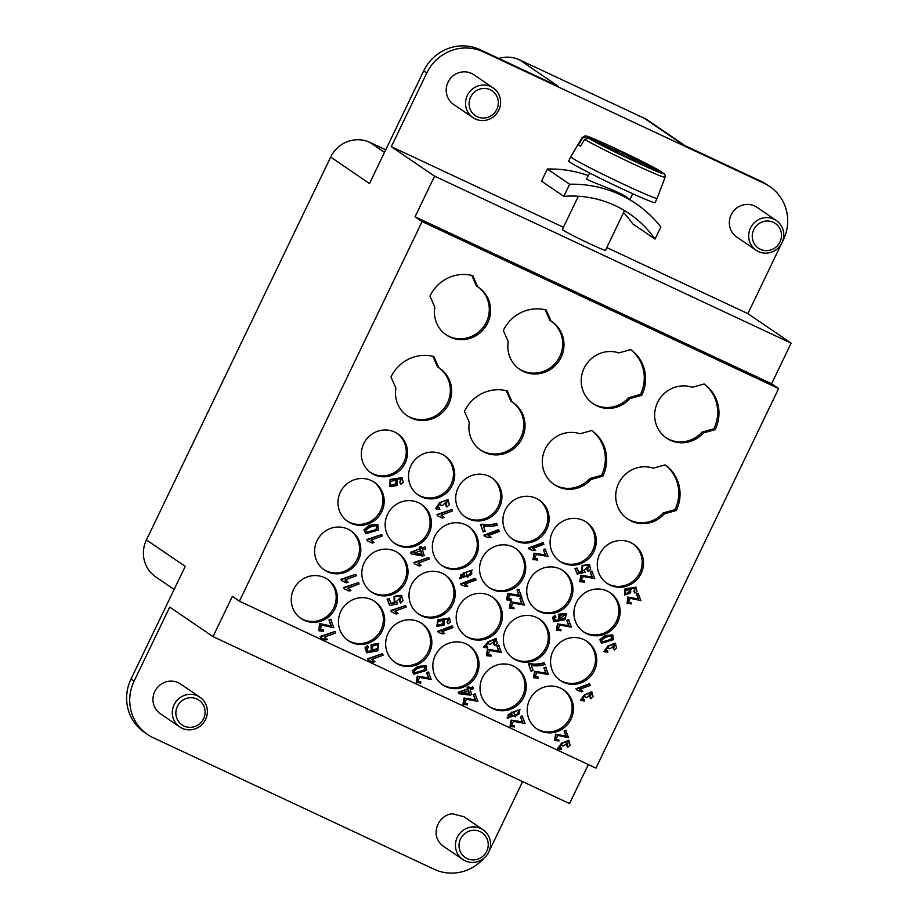 <?xml version="1.0" encoding="UTF-8"?>
<svg xmlns="http://www.w3.org/2000/svg" width="918" height="918" viewBox="0 0 918 918"><rect width="100%" height="100%" fill="white"/><g stroke="black" fill="none" stroke-linecap="round" stroke-linejoin="round"><path stroke-width="1.38" d="M764.269 183.416L761.194 181.316A43.123 41.654 124.3 0 1 766.805 184.518L769.881 186.618A43.123 41.654 -55.7 0 0 764.269 183.416L483.224 51.81A43.123 41.654 124.3 0 0 426.79 72.947L391.309 146.662L563.434 227.262M606.832 247.585L747.86 313.623L791.132 343.148L434.593 176.187L415.051 216.786L422.096 221.594L778.636 388.555L771.602 383.747L791.132 343.148M391.309 146.662L434.593 176.187M578.363 196.234L562.344 229.534A23.96 0.964 25.7 0 0 583.515 240.791A23.96 0.964 25.7 0 0 605.513 250.316L624.504 210.578M769.881 186.618A43.123 41.654 -55.7 0 1 783.329 239.908L747.86 313.623M756.099 250.212L736.764 237.028A17.97 17.35 -55.7 0 1 732.277 232.518A17.97 17.35 -55.7 0 1 730.797 229.81A17.97 17.35 -55.7 0 1 742.708 205.07A17.97 17.35 -55.7 0 1 745.772 204.496A17.97 17.35 -55.7 0 1 757.017 207.342L776.353 220.538A17.97 17.35 -55.7 0 1 781.952 242.742A17.97 17.35 -55.7 0 1 756.099 250.212A17.97 17.35 -55.7 0 1 751.612 245.703A17.97 17.35 -55.7 0 1 765.096 217.681A17.97 17.35 -55.7 0 1 776.353 220.538M493.207 87.944L473.872 74.76A17.97 17.35 124.3 0 0 459.562 72.488A17.97 17.35 124.3 0 0 448.018 82.23A17.97 17.35 124.3 0 0 447.663 97.216A17.97 17.35 124.3 0 0 453.63 104.445L472.965 117.63A17.97 17.35 -55.7 0 1 467.354 95.426A17.97 17.35 -55.7 0 1 493.207 87.944A17.97 17.35 -55.7 0 1 497.694 92.466A17.97 17.35 -55.7 0 1 484.211 120.476A17.97 17.35 -55.7 0 1 472.965 117.63M778.636 388.555L595.954 768.148L239.403 601.187L232.369 596.39L213.01 636.61L569.55 803.571L588.312 764.579M489.351 850.573A43.123 41.654 124.3 0 0 490.614 848.14L522.629 781.608M761.194 181.316L683.072 144.734L644.264 118.261A29.95 28.928 -55.7 0 1 648.165 120.487L685.103 145.687M174.133 589.448L155.773 576.929A29.95 28.928 -55.7 0 1 146.432 539.922L330.687 157.081L369.484 183.543L423.714 70.858A43.123 41.654 -55.7 0 1 480.148 49.71L558.282 86.292L519.485 59.831L644.264 118.261M146.432 539.922L185.229 566.383L130.999 679.079A43.123 41.654 124.3 0 0 144.447 732.38L147.523 734.469A43.123 41.654 -55.7 0 1 134.074 681.179L130.999 679.079M213.01 636.61L169.727 607.085L134.074 681.179M239.403 601.187L422.096 221.594M484.015 858.135A43.123 41.654 124.3 0 1 434.18 869.277L153.134 737.67A43.123 41.654 -55.7 0 1 147.523 734.469M179.721 726.93L160.386 713.745A17.97 17.35 -55.7 0 1 154.786 691.529A17.97 17.35 -55.7 0 1 180.639 684.059L199.975 697.244A17.97 17.35 -55.7 0 1 204.462 701.765A17.97 17.35 -55.7 0 1 190.967 729.787A17.97 17.35 -55.7 0 1 179.721 726.93A17.97 17.35 -55.7 0 1 174.122 704.726A17.97 17.35 -55.7 0 1 199.975 697.244M463.762 816.687L452.528 813.796C439.538 814.553 431.426 831.41 439.045 841.817A17.97 17.35 124.3 0 0 443.532 846.327L462.867 859.523A17.97 17.35 -55.7 0 1 458.38 855.002A17.97 17.35 -55.7 0 1 471.863 826.98A17.97 17.35 -55.7 0 1 483.109 829.838A17.97 17.35 -55.7 0 1 488.72 852.042A17.97 17.35 -55.7 0 1 462.867 859.523M330.687 157.081A29.95 28.928 -55.7 0 1 369.874 142.393L385.709 149.818M771.602 383.747L415.051 216.786M533.45 550.628L529.261 549.228L528.458 548.023L542.928 542.607L543.892 544.271L532.612 548.494L535.642 550.341L533.186 550.456M532.807 548.425L534.655 549.549M395.692 479.116L397.024 479.884L397.001 485.53L389.909 486.632L390.563 479.816L401.958 477.624L403.209 482.214L400.948 484.291L399.789 482.558L400.799 478.76M389.909 486.632L390.047 479.46L401.958 477.624M483.017 531.614L480.665 524.648L482.042 524.144C485.92 525.165 490.671 524.924 496.271 523.421L497.246 525.13C492.748 526.576 488.146 526.886 483.453 526.06L485.232 531.327L483.017 531.614M584.123 580.715L584.399 582.138L579.763 581.564L580.853 575.253L591.949 576.986L590.171 571.719L591.869 571.076L594.784 578.535L583.217 576.515L581.232 580.669L584.123 580.715L581.002 580.474M488.927 537.776L484.738 536.376L483.935 535.171L498.405 529.743L499.369 531.419L488.089 535.642L491.119 537.478L488.674 537.604M488.284 535.573L490.132 536.697M510.982 598.926L511.257 600.349L506.61 599.775L507.711 593.464L518.808 595.197L517.029 589.93L518.727 589.287L521.642 596.746L510.075 594.726L508.09 598.88L510.982 598.926L507.849 598.685M555.333 615.852L555.918 617.114L554.575 618.181L555.103 620.717L560.68 620.155L558.385 619.225L558.821 614.188L566.475 613.453L564.937 619.742L553.91 621.773L553.038 617.814L555.333 615.852L554.828 615.508L552.521 617.458L553.91 621.773M554.598 620.361L560.164 619.799M601.497 643.22L599.867 639.754L604.859 635.658L612.49 634.912L613.488 639.662L601.497 643.22L600.383 640.11L605.364 636.013L613.006 635.267M513.793 607.28L514.069 608.703L509.433 608.129L510.523 601.818L521.631 603.551L519.852 598.272L521.55 597.641L524.453 605.088L512.887 603.08L510.913 607.223L513.793 607.28L510.672 607.028M608.404 645.928L615.106 643.048L616.644 647.867L614.303 649.944L613.132 648.36L614.532 644.482M614.303 649.944L613.637 648.705L614.808 644.643L610.642 648.383L609.15 648.774L607.888 647.156M605.054 650.392L607.2 650.437L607.865 652.216L604.434 651.791L608.634 646.088L615.622 643.403M604.434 651.791L603.929 651.436L608.118 645.733L608.634 646.088M465.587 586.361L461.398 584.95L460.606 583.756L475.076 578.329L476.029 580.004L464.76 584.227L467.778 586.063L465.334 586.189M464.944 584.158L466.792 585.282M488.537 641.544L495.927 638.515L497.315 643.266L494.745 645.434L493.551 643.851L495.215 639.949M494.745 645.434L494.068 644.207L495.49 640.11L490.855 643.966L489.248 644.402L488.02 642.841M484.761 646.1L487.137 646.111L487.768 647.901L484.015 647.5L488.858 641.762L496.443 638.859M484.015 647.5L483.499 647.156L488.342 641.407L488.858 641.762M443.153 619.466L444.53 620.247L443.922 625.319L436.911 626.317L438.242 620.155L449.487 618.021L450.371 621.945L448.053 623.896L446.951 622.335L448.214 619.007M436.911 626.317L437.737 619.799L449.487 618.021M580.428 691.265L576.756 689.957L575.953 688.752L589.31 683.749L590.274 685.425L579.866 689.315L582.723 691.22L581.14 691.816L580.165 691.093M580.015 689.269L581.392 690.129M537.868 676.761L538.143 678.184L533.507 677.61L534.597 671.299L545.705 673.032L543.926 667.765L545.625 667.122L548.528 674.581L536.961 672.573L534.987 676.715L537.868 676.761L534.746 676.52M442.602 633.902L438.414 632.491L437.611 631.297L452.081 625.869L453.033 627.545L441.765 631.768L444.782 633.604L442.338 633.73M441.948 631.699L443.807 632.823M584.904 694.708L591.617 691.828L593.154 696.647L590.813 698.736L589.631 697.141L591.031 693.262M590.813 698.736L590.148 697.496L591.307 693.423L587.141 697.175L585.661 697.565L584.399 695.947M581.564 699.183L583.699 699.218L584.364 700.996L580.945 700.572L585.133 694.869L592.133 692.183M580.945 700.572L580.428 700.216L584.628 694.513L585.133 694.869M323.125 629.714L323.469 631.332L318.925 630.655L319.487 623.54L330.95 625.95L328.919 619.937L330.618 619.306L333.865 627.763L321.518 625.032L320.302 629.599L323.125 629.714L320.061 629.404M469.224 688.19L472.678 686.894L473.631 688.569L470.177 689.866L471.76 694.524L470.131 695.133L459.138 693.721L458.266 692.298L467.606 688.798L467.113 687.352L468.731 686.744L469.741 688.546L473.183 687.249M413.685 674.202L412.136 670.806L417.701 666.479L425.906 665.619L426.732 670.335L413.685 674.202L412.652 671.15L418.206 666.835L426.411 665.963M467.273 703.498L467.549 704.921L462.913 704.347L464.003 698.036L475.099 699.768L473.321 694.501L475.031 693.859L477.934 701.318L466.367 699.309L464.382 703.452L467.273 703.498L464.152 703.257M514.39 725.576L514.665 726.999L510.018 726.425L511.119 720.114L522.216 721.846L520.437 716.579L522.135 715.937L525.05 723.395L513.483 721.387L511.498 725.53L514.39 725.576L511.257 725.335M325.775 640.007L320.956 637.815L320.118 636.495L335.104 631.423L335.609 632.927L324.329 637.149L327.485 639.364L325.775 640.007L324.524 639.066M324.467 637.103L325.775 637.941M324.616 577.663A23.661 22.847 -55.7 0 1 327.703 579.419A23.661 22.847 -55.7 0 1 333.245 611.836A23.661 22.847 -55.7 0 1 301.035 618.502A23.661 22.847 -55.7 0 1 294.517 587.646A23.661 22.847 -55.7 0 1 324.616 577.663M371.801 599.764A23.661 22.847 -55.7 0 1 374.888 601.519A23.661 22.847 -55.7 0 1 380.431 633.936A23.661 22.847 -55.7 0 1 348.22 640.603A23.661 22.847 -55.7 0 1 341.703 609.736A23.661 22.847 -55.7 0 1 371.801 599.764M418.998 621.865A23.661 22.847 -55.7 0 1 422.073 623.62A23.661 22.847 -55.7 0 1 427.616 656.037A23.661 22.847 -55.7 0 1 395.417 662.704A23.661 22.847 -55.7 0 1 388.888 631.836A23.661 22.847 -55.7 0 1 418.998 621.865M466.183 643.954A23.661 22.847 -55.7 0 1 469.27 645.71A23.661 22.847 -55.7 0 1 474.813 678.138A23.661 22.847 -55.7 0 1 442.602 684.794A23.661 22.847 -55.7 0 1 436.084 653.937A23.661 22.847 -55.7 0 1 466.183 643.954M513.38 666.055A23.661 22.847 -55.7 0 1 516.455 667.811A23.661 22.847 -55.7 0 1 521.998 700.227A23.661 22.847 -55.7 0 1 489.799 706.894A23.661 22.847 -55.7 0 1 483.27 676.027A23.661 22.847 -55.7 0 1 513.38 666.055M560.565 688.156A23.661 22.847 -55.7 0 1 563.641 689.911A23.661 22.847 -55.7 0 1 569.194 722.328A23.661 22.847 -55.7 0 1 536.984 728.995A23.661 22.847 -55.7 0 1 530.466 698.128A23.661 22.847 -55.7 0 1 560.565 688.156M347.968 529.135A23.661 22.847 -55.7 0 1 351.055 530.891A23.661 22.847 -55.7 0 1 356.597 563.308A23.661 22.847 -55.7 0 1 324.387 569.975A23.661 22.847 -55.7 0 1 317.869 539.107A23.661 22.847 -55.7 0 1 347.968 529.135M395.165 551.236A23.661 22.847 -55.7 0 1 398.24 552.992A23.661 22.847 -55.7 0 1 403.782 585.409A23.661 22.847 -55.7 0 1 371.583 592.076A23.661 22.847 -55.7 0 1 365.054 561.208A23.661 22.847 -55.7 0 1 395.165 551.236M442.35 573.337A23.661 22.847 -55.7 0 1 445.437 575.093A23.661 22.847 -55.7 0 1 450.979 607.509A23.661 22.847 -55.7 0 1 418.769 614.176A23.661 22.847 -55.7 0 1 412.251 583.309A23.661 22.847 -55.7 0 1 442.35 573.337M489.546 595.426A23.661 22.847 -55.7 0 1 492.622 597.182A23.661 22.847 -55.7 0 1 498.164 629.61A23.661 22.847 -55.7 0 1 465.954 636.266A23.661 22.847 -55.7 0 1 459.436 605.41A23.661 22.847 -55.7 0 1 489.546 595.426M536.732 617.527A23.661 22.847 -55.7 0 1 539.807 619.283A23.661 22.847 -55.7 0 1 545.361 651.7A23.661 22.847 -55.7 0 1 513.151 658.367A23.661 22.847 -55.7 0 1 506.621 627.499A23.661 22.847 -55.7 0 1 536.732 617.527M583.917 639.628A23.661 22.847 -55.7 0 1 587.004 641.384A23.661 22.847 -55.7 0 1 592.546 673.801A23.661 22.847 -55.7 0 1 560.336 680.467A23.661 22.847 -55.7 0 1 553.818 649.6A23.661 22.847 -55.7 0 1 583.917 639.628M371.331 480.607A23.661 22.847 -55.7 0 1 374.406 482.363A23.661 22.847 -55.7 0 1 379.949 514.78A23.661 22.847 -55.7 0 1 347.75 521.447A23.661 22.847 -55.7 0 1 341.221 490.579A23.661 22.847 -55.7 0 1 371.331 480.607M418.516 502.708A23.661 22.847 -55.7 0 1 421.603 504.464A23.661 22.847 -55.7 0 1 427.145 536.881A23.661 22.847 -55.7 0 1 394.935 543.548A23.661 22.847 -55.7 0 1 388.417 512.68A23.661 22.847 -55.7 0 1 418.516 502.708M465.701 524.798A23.661 22.847 -55.7 0 1 468.788 526.565A23.661 22.847 -55.7 0 1 474.331 558.982A23.661 22.847 -55.7 0 1 442.12 565.649A23.661 22.847 -55.7 0 1 435.602 534.781A23.661 22.847 -55.7 0 1 465.701 524.798M512.898 546.899A23.661 22.847 -55.7 0 1 515.973 548.654A23.661 22.847 -55.7 0 1 521.516 581.071A23.661 22.847 -55.7 0 1 489.317 587.738A23.661 22.847 -55.7 0 1 482.788 556.882A23.661 22.847 -55.7 0 1 512.898 546.899M560.083 568.999A23.661 22.847 -55.7 0 1 563.17 570.755A23.661 22.847 -55.7 0 1 568.712 603.172A23.661 22.847 -55.7 0 1 536.502 609.839A23.661 22.847 -55.7 0 1 529.984 578.971A23.661 22.847 -55.7 0 1 560.083 568.999M607.28 591.1A23.661 22.847 -55.7 0 1 610.355 592.856A23.661 22.847 -55.7 0 1 615.898 625.273A23.661 22.847 -55.7 0 1 583.699 631.94A23.661 22.847 -55.7 0 1 577.17 601.072A23.661 22.847 -55.7 0 1 607.28 591.1M394.683 432.08A23.661 22.847 -55.7 0 1 397.758 433.835A23.661 22.847 -55.7 0 1 403.312 466.252A23.661 22.847 -55.7 0 1 371.101 472.919A23.661 22.847 -55.7 0 1 364.584 442.051A23.661 22.847 -55.7 0 1 394.683 432.08M441.868 454.18A23.661 22.847 -55.7 0 1 444.955 455.936A23.661 22.847 -55.7 0 1 450.497 488.353A23.661 22.847 -55.7 0 1 418.287 495.02A23.661 22.847 -55.7 0 1 411.769 464.152A23.661 22.847 -55.7 0 1 441.868 454.18M489.064 476.27A23.661 22.847 -55.7 0 1 492.14 478.026A23.661 22.847 -55.7 0 1 497.682 510.454A23.661 22.847 -55.7 0 1 465.483 517.109A23.661 22.847 -55.7 0 1 458.954 486.253A23.661 22.847 -55.7 0 1 489.064 476.27M536.25 498.371A23.661 22.847 -55.7 0 1 539.336 500.126A23.661 22.847 -55.7 0 1 544.879 532.543A23.661 22.847 -55.7 0 1 512.669 539.21A23.661 22.847 -55.7 0 1 506.151 508.354A23.661 22.847 -55.7 0 1 536.25 498.371M583.446 520.472A23.661 22.847 -55.7 0 1 586.522 522.227A23.661 22.847 -55.7 0 1 592.064 554.644A23.661 22.847 -55.7 0 1 559.854 561.311A23.661 22.847 -55.7 0 1 553.336 530.443A23.661 22.847 -55.7 0 1 583.446 520.472M630.632 542.572A23.661 22.847 -55.7 0 1 633.707 544.328A23.661 22.847 -55.7 0 1 639.261 576.745A23.661 22.847 -55.7 0 1 607.05 583.412A23.661 22.847 -55.7 0 1 600.521 552.544A23.661 22.847 -55.7 0 1 630.632 542.572M373.247 662.28L368.439 660.099L367.59 658.768L382.576 653.696L383.081 655.211L371.813 659.434L374.957 661.649L373.247 662.28L372.008 661.339M371.939 659.388L373.247 660.226M561.931 743.178L568.644 740.298L570.181 745.118L567.829 747.195L566.658 745.611L568.058 741.733M567.829 747.195L567.175 745.955L568.334 741.893L564.168 745.634L562.688 746.024L561.426 744.406M558.58 747.642L560.726 747.688L561.391 749.467L557.972 749.042L562.16 743.339L569.149 740.654M557.972 749.042L557.456 748.686L561.655 742.983L562.16 743.339M420.559 681.626L420.834 683.049L416.198 682.476L417.288 676.164L428.396 677.897L426.618 672.63L428.316 671.987L431.219 679.446L419.652 677.438L417.667 681.581L420.559 681.626L417.438 681.385M367.751 646.111L368.405 647.557L367.074 648.693L367.567 651.47L373.362 651.195L371.182 650.231L371.09 644.631L378.273 643.449L377.952 650.747L366.73 652.824L365.502 648.2L367.751 646.111L367.246 645.767L364.985 647.856L366.73 652.824M367.326 651.275L372.478 650.977M512.152 712.357L520.013 709.603L515.48 716.797L513.667 715.776L507.597 718.266L512.255 712.425L520.013 709.603M513.667 715.776L514.275 716.338L513.655 715.914M507.597 718.266L507.08 717.922L511.739 712.081L512.255 712.425M558.706 739.598L558.993 741.021L554.724 740.401L555.447 734.136L565.89 736.11L564.111 730.843L565.672 730.258L568.586 737.705L557.719 735.421L556.067 739.518L558.706 739.598L555.826 739.323M396.346 614.085L391.527 611.893L390.689 610.573L405.676 605.501L406.181 607.016L394.912 611.239L398.056 613.442L396.346 614.085L395.096 613.144M395.038 611.181L396.346 612.031M349.23 591.112L344.411 588.92L343.573 587.6L358.559 582.528L359.064 584.032L347.796 588.254L350.94 590.469L349.23 591.112L347.979 590.171M347.922 588.208L349.23 589.046M490.774 654.718L491.05 656.14L486.402 655.567L487.492 649.255L498.6 650.988L496.822 645.721L498.52 645.079L501.435 652.537L489.868 650.529L487.883 654.672L490.774 654.718L487.642 654.477M530.891 670.955L528.538 663.989L529.915 663.485C533.794 664.506 538.545 664.265 544.144 662.762L545.12 664.471C540.622 665.917 536.02 666.227 531.327 665.401L533.106 670.668L530.891 670.955M346.442 582.85L341.634 580.658L340.785 579.338L355.771 574.266L356.276 575.77L345.007 579.992L348.151 582.207L346.442 582.85L345.202 581.909M345.134 579.946L346.442 580.784M400.592 603.069L399.904 601.542L400.982 597.033L395.991 601.967L397.207 602.438L397.471 603.929L389.668 605.524L387.603 599.42L389.301 598.788L390.953 603.677L395.05 602.896L394.281 602.38L394.04 596.333L401.35 595.312L403.105 600.762L400.592 603.069L399.387 601.187L400.718 596.872M395.75 601.783L397.207 602.438M389.668 605.524L387.098 599.075L389.301 598.788M390.437 603.333L394.533 602.541M419.446 566.073L414.626 563.881L413.788 562.562L428.775 557.49L429.28 558.993L418.011 563.216L421.155 565.431L419.446 566.073L418.195 565.132M418.138 563.17L419.446 564.008M372.352 543.089L367.544 540.897L366.707 539.577L381.681 534.505L382.186 536.009L370.918 540.232L374.062 542.446L372.352 543.089L371.113 542.148M371.044 540.186L372.364 541.023M560.749 629.323L561.024 630.758L556.377 630.173L557.467 623.861L568.575 625.594L566.796 620.327L568.494 619.684L571.409 627.143L559.842 625.135L557.857 629.278L560.749 629.323L557.616 629.082M464.416 572.786L472.288 570.032L467.744 577.227L465.942 576.206L459.872 578.696L464.531 572.855L472.288 570.032M465.942 576.206L466.551 576.768L465.919 576.343M459.872 578.696L459.356 578.351L464.015 572.511L464.531 572.855M421.373 548.241L424.827 546.956L425.837 548.803L422.395 550.1L424.185 555.424L422.567 556.033L411.344 553.933L410.415 552.349L419.744 548.849L419.193 547.197L420.811 546.589L421.878 548.597L425.332 547.3M365.789 533.76L363.941 529.824L369.231 525.291L377.55 524.522L378.721 529.904L365.789 533.76L364.446 530.168L369.736 525.647L378.055 524.866M442.568 518.05L437.76 515.87L436.922 514.539L451.897 509.467L452.413 510.982L441.133 515.205L444.278 517.419L442.568 518.05L441.329 517.109M441.26 515.159L442.579 515.996M631.056 602.483L631.343 603.906L627.074 603.287L627.797 597.021L638.24 598.995L636.461 593.728L638.021 593.143L640.936 600.59L630.069 598.306L628.417 602.403L631.056 602.483L628.176 602.208M537.34 558.626L537.615 560.049L532.968 559.475L534.058 553.164L545.166 554.897L543.387 549.63L545.085 548.987L548 556.446L536.433 554.438L534.448 558.58L537.34 558.626L534.207 558.385M440.342 502.398L448.041 499.576L449.315 504.716L446.791 507.034L445.54 505.267L446.928 500.826M446.791 507.034L446.045 505.623L447.204 500.987L442.774 505.198L441.168 505.611L439.733 503.741M436.784 507.424L439.114 507.505L439.814 509.479L436.142 508.985L440.479 502.49L448.041 499.576M436.142 508.985L435.625 508.629L439.963 502.146L440.479 502.49M630.218 588.53L631.446 589.253L624.688 595.208L625.548 589.161L636.013 587.176L637.035 591.158L634.923 593.028L633.833 591.467L634.877 588.151M624.688 595.208L625.032 588.817L636.013 587.176M588.128 571.421L587.509 570.101L588.851 566.119L583.492 570.548L584.812 571.007L585.018 572.327L577.261 574.06L575.46 568.712L577.147 568.081L578.592 572.373L582.666 571.501L581.679 570.87L582.104 565.477L589.31 564.547L590.699 569.275L588.128 571.421L586.992 569.745L588.576 565.958M583.263 570.365L584.812 571.007M577.261 574.06L574.943 568.368L577.147 568.081M578.088 572.017L582.15 571.145M703.326 432.963L715.168 429.658A37.133 35.871 -55.7 0 0 704.106 383.988L692.264 387.293A28.745 27.769 124.3 0 0 657.816 401.992A28.745 27.769 124.3 0 0 666.514 438.081A28.745 27.769 124.3 0 0 703.326 432.963L702.04 432.08L713.883 428.786A37.133 35.871 124.3 0 0 704.037 384.011M664.403 513.839L676.245 510.534A37.133 35.871 -55.7 0 0 665.183 464.864L653.341 468.169A28.745 27.769 124.3 0 0 618.893 482.868A28.745 27.769 124.3 0 0 627.591 518.957A28.745 27.769 124.3 0 0 664.403 513.839L663.117 512.967L674.96 509.662A37.133 35.871 124.3 0 0 665.114 464.887M477.693 286.806A28.745 27.769 124.3 0 1 478.691 287.46A28.745 27.769 124.3 0 1 485.427 326.854A28.745 27.769 124.3 0 1 446.297 334.955A28.745 27.769 124.3 0 1 434.822 307.232L429.934 296.089A37.133 35.871 -55.7 0 1 472.804 275.664L477.693 286.806L476.408 285.934L471.795 275.411M438.77 367.693A28.745 27.769 124.3 0 1 439.768 368.336A28.745 27.769 124.3 0 1 446.504 407.73A28.745 27.769 124.3 0 1 407.363 415.831A28.745 27.769 124.3 0 1 395.899 388.107L391.011 376.965A37.133 35.871 -55.7 0 1 433.87 356.551L438.77 367.693L437.484 366.821L432.871 356.299M512.175 402.061A28.745 27.769 124.3 0 1 513.173 402.715A28.745 27.769 124.3 0 1 519.909 442.109A28.745 27.769 124.3 0 1 480.768 450.21A28.745 27.769 124.3 0 1 469.305 422.487L464.416 411.344A37.133 35.871 -55.7 0 1 507.275 390.919L512.175 402.061L510.89 401.189L506.277 390.666M551.098 321.185A28.745 27.769 124.3 0 1 552.097 321.828A28.745 27.769 124.3 0 1 558.832 361.233A28.745 27.769 124.3 0 1 519.703 369.323A28.745 27.769 124.3 0 1 508.239 341.599L503.339 330.457A37.133 35.871 -55.7 0 1 546.21 310.043L551.098 321.185L549.825 320.313L545.2 309.791M590.997 479.46L602.839 476.167A37.133 35.871 -55.7 0 0 591.777 430.496L579.935 433.789A28.745 27.769 124.3 0 0 545.487 448.5A28.745 27.769 124.3 0 0 554.174 484.578A28.745 27.769 124.3 0 0 590.997 479.46L589.712 478.588L601.554 475.283A37.133 35.871 124.3 0 0 591.708 430.508M629.92 398.584L641.762 395.279A37.133 35.871 -55.7 0 0 630.7 349.609L618.858 352.914A28.745 27.769 124.3 0 0 584.41 367.613A28.745 27.769 124.3 0 0 593.108 403.702A28.745 27.769 124.3 0 0 629.92 398.584L628.635 397.712L640.477 394.407A37.133 35.871 124.3 0 0 630.632 349.632M327.049 578.994A23.661 22.847 -55.7 0 1 332.741 609.759A23.661 22.847 -55.7 0 1 302.837 619.386A23.661 22.847 -55.7 0 1 300.404 618.055M374.234 601.095A23.661 22.847 -55.7 0 1 379.926 631.859A23.661 22.847 -55.7 0 1 350.022 641.487A23.661 22.847 -55.7 0 1 347.589 640.156M421.431 623.196A23.661 22.847 -55.7 0 1 427.111 653.949A23.661 22.847 -55.7 0 1 397.219 663.588A23.661 22.847 -55.7 0 1 394.786 662.257M468.616 645.285A23.661 22.847 -55.7 0 1 474.308 676.05A23.661 22.847 -55.7 0 1 444.404 685.677A23.661 22.847 -55.7 0 1 441.971 684.346M515.813 667.386A23.661 22.847 -55.7 0 1 521.493 698.15A23.661 22.847 -55.7 0 1 491.589 707.778A23.661 22.847 -55.7 0 1 489.156 706.447M562.998 689.487A23.661 22.847 -55.7 0 1 568.69 720.251A23.661 22.847 -55.7 0 1 538.786 729.879A23.661 22.847 -55.7 0 1 536.353 728.548M350.401 530.466A23.661 22.847 -55.7 0 1 356.092 561.231A23.661 22.847 -55.7 0 1 326.188 570.858A23.661 22.847 -55.7 0 1 323.756 569.527M397.597 552.567A23.661 22.847 -55.7 0 1 403.277 583.332A23.661 22.847 -55.7 0 1 373.385 592.959A23.661 22.847 -55.7 0 1 370.952 591.628M444.782 574.668A23.661 22.847 -55.7 0 1 450.474 605.421A23.661 22.847 -55.7 0 1 420.57 615.06A23.661 22.847 -55.7 0 1 418.138 613.729M491.979 596.757A23.661 22.847 -55.7 0 1 497.659 627.522A23.661 22.847 -55.7 0 1 467.755 637.149A23.661 22.847 -55.7 0 1 465.323 635.818M539.164 618.858A23.661 22.847 -55.7 0 1 544.844 649.623A23.661 22.847 -55.7 0 1 514.952 659.25A23.661 22.847 -55.7 0 1 512.519 657.919M586.35 640.959A23.661 22.847 -55.7 0 1 592.041 671.712A23.661 22.847 -55.7 0 1 562.137 681.351A23.661 22.847 -55.7 0 1 559.705 680.02M373.764 481.939A23.661 22.847 -55.7 0 1 379.444 512.703A23.661 22.847 -55.7 0 1 349.551 522.331A23.661 22.847 -55.7 0 1 347.119 520.999M420.949 504.039A23.661 22.847 -55.7 0 1 426.64 534.792A23.661 22.847 -55.7 0 1 396.737 544.431A23.661 22.847 -55.7 0 1 394.304 543.1M468.134 526.129A23.661 22.847 -55.7 0 1 473.826 556.893A23.661 22.847 -55.7 0 1 443.922 566.521A23.661 22.847 -55.7 0 1 441.489 565.19M515.331 548.23A23.661 22.847 -55.7 0 1 521.011 578.994A23.661 22.847 -55.7 0 1 491.119 588.622A23.661 22.847 -55.7 0 1 488.686 587.29M562.516 570.33A23.661 22.847 -55.7 0 1 568.208 601.095A23.661 22.847 -55.7 0 1 538.304 610.722A23.661 22.847 -55.7 0 1 535.871 609.391M609.713 592.431A23.661 22.847 -55.7 0 1 615.393 623.184A23.661 22.847 -55.7 0 1 585.489 632.823A23.661 22.847 -55.7 0 1 583.056 631.492M397.115 433.411A23.661 22.847 -55.7 0 1 402.807 464.175A23.661 22.847 -55.7 0 1 372.903 473.803A23.661 22.847 -55.7 0 1 370.47 472.472M444.301 455.512A23.661 22.847 -55.7 0 1 449.992 486.265A23.661 22.847 -55.7 0 1 420.088 495.904A23.661 22.847 -55.7 0 1 417.656 494.572M491.497 477.601A23.661 22.847 -55.7 0 1 497.177 508.365A23.661 22.847 -55.7 0 1 467.285 517.993A23.661 22.847 -55.7 0 1 464.852 516.662M538.682 499.702A23.661 22.847 -55.7 0 1 544.374 530.466A23.661 22.847 -55.7 0 1 514.47 540.094A23.661 22.847 -55.7 0 1 512.037 538.763M585.879 521.803A23.661 22.847 -55.7 0 1 591.559 552.567A23.661 22.847 -55.7 0 1 561.655 562.195A23.661 22.847 -55.7 0 1 559.223 560.864M633.064 543.904A23.661 22.847 -55.7 0 1 638.744 574.657A23.661 22.847 -55.7 0 1 608.852 584.296A23.661 22.847 -55.7 0 1 606.419 582.964M498.841 58.465A29.95 28.928 -55.7 0 1 519.485 59.831M368.439 660.099L367.59 658.768M368.107 659.124L382.576 653.696M320.956 637.815L320.118 636.495M320.634 636.84L335.104 631.423M562.688 746.024L561.69 744.567L558.821 747.837L561.242 748.032M510.534 726.781L511.624 720.469L522.216 721.846M522.732 722.202L520.437 716.579M520.954 716.924L522.652 716.292M416.715 682.831L417.805 676.52L428.396 677.897M428.901 678.253L426.618 672.63M427.122 672.974L428.821 672.343M463.418 704.703L464.519 698.391L475.099 699.768M475.616 700.124L473.321 694.501M473.837 694.846L475.535 694.215M372.685 649.565L373.041 649.715C377.906 649.083 379.123 647.339 376.69 644.482M373.041 649.715L373.546 650.07C378.411 649.428 379.627 647.683 377.206 644.838C372.215 645.457 370.998 647.201 373.546 650.07L372.926 649.76M377.929 645.17L377.206 644.838M371.687 650.575L371.595 644.975L378.79 643.793M414.477 672.848L423.852 670.232L425.137 667.019M415.177 673.02L424.632 670.404L425.413 667.168L424.254 666.789C416.806 667.237 410.621 673.284 415.682 673.376L414.706 673.043M508.32 716.809L508.526 716.889C512.003 716.419 512.795 715.179 510.913 713.16M508.526 716.889L509.042 717.245C512.519 716.774 513.311 715.535 511.418 713.515C507.998 713.975 507.206 715.214 509.042 717.245L508.549 717.004M514.401 714.766L514.78 714.904C519.06 714.399 520.104 712.827 517.913 710.176M514.78 714.904L515.285 715.248C519.577 714.743 520.621 713.171 518.429 710.532C514.034 711.094 512.978 712.678 515.285 715.248L514.642 714.95M519.049 710.819L518.429 710.532M469.695 693.836L468.559 690.474L462.064 692.906L469.695 693.836L468.042 690.118M459.138 693.721L458.266 692.298M458.782 692.642L467.606 688.798M468.111 689.154L467.113 687.352M467.629 687.697L469.247 687.089M461.547 692.551L469.178 693.48M555.241 740.757L555.952 734.492L565.89 736.11M566.395 736.465L564.111 730.843M564.616 731.187L566.188 730.602M319.43 631.01L320.003 623.884L330.95 625.95M331.455 626.305L328.919 619.937M329.424 620.293L331.123 619.65M391.527 611.893L390.689 610.573M391.206 610.929L405.676 605.501M585.661 697.565L584.663 696.096L581.794 699.378L584.215 699.562M344.411 588.92L343.573 587.6M344.089 587.945L358.559 582.528M438.414 632.491L437.611 631.297M438.127 631.641L452.597 626.225M486.919 655.922L488.009 649.611L498.6 650.988M499.117 651.344L496.822 645.721M497.338 646.065L499.036 645.434M534.024 677.966L535.114 671.655L545.705 673.032M546.21 673.387L543.926 667.765M544.431 668.109L546.13 667.478M531.407 671.299L528.538 663.989M529.055 664.345L530.432 663.829L529.915 663.485M530.432 663.829C534.31 664.85 539.05 664.609 544.661 663.117M576.756 689.957L575.953 688.752M576.47 689.108L589.826 684.105M341.634 580.658L340.785 579.338M341.301 579.694L355.771 574.266M437.645 624.791L438.219 624.997C443.05 624.355 444.289 622.76 441.948 620.224M442.453 620.568C437.438 621.44 436.199 623.035 438.735 625.342C443.566 624.699 444.805 623.104 442.453 620.568L443.164 620.878M448.053 623.896L446.951 622.335M447.468 622.679L448.489 619.168L442.728 619.639L444.53 620.247M394.797 602.724L394.556 596.689L401.854 595.667M489.248 644.402L488.296 643.002L484.991 646.295L487.642 646.456M414.626 563.881L413.788 562.562M414.305 562.906L428.775 557.49M461.398 584.95L460.606 583.756M461.111 584.1L475.581 578.684M367.544 540.897L366.707 539.577M367.211 539.922L381.681 534.505M609.15 648.774L608.152 647.316L605.283 650.587L607.705 650.782M556.893 630.528L557.983 624.217L568.575 625.594M569.091 625.95L566.796 620.327M567.313 620.671L569.011 620.04M509.949 608.473L511.039 602.162L521.631 603.551M522.135 603.895L519.852 598.272M520.357 598.628L522.055 597.985M460.584 577.238L460.802 577.319C464.279 576.848 465.07 575.609 463.188 573.589M460.802 577.319L461.318 577.674C464.795 577.204 465.587 575.953 463.693 573.945C460.274 574.404 459.482 575.643 461.318 577.674L460.825 577.433M466.677 575.196L467.055 575.334C471.336 574.829 472.38 573.245 470.188 570.606M467.055 575.334L467.56 575.678C471.852 575.173 472.896 573.601 470.704 570.962C466.298 571.524 465.254 573.107 467.56 575.678L466.918 575.379M471.324 571.248L470.704 570.962M602.162 641.877L610.814 639.467L611.847 636.3M602.747 642.038L603.264 642.393C610.504 642.13 616.047 636.289 611.101 636.082C604.159 636.335 598.536 642.164 603.264 642.393L602.392 642.072M612.134 636.461L611.101 636.082M422.062 554.552L420.765 550.708L414.27 553.141L422.062 554.552L420.26 550.352M411.344 553.933L410.415 552.349M410.92 552.705L419.744 548.849M420.26 549.205L419.193 547.197M419.698 547.541L421.328 546.933M413.766 552.797L421.557 554.197M559.957 618.629L565.224 614.509M560.393 618.789L560.909 619.134C565.729 618.376 566.991 616.77 564.696 614.326C559.762 615.083 558.5 616.689 560.909 619.134L560.187 618.812M565.499 614.67L564.696 614.326M558.89 619.57L559.337 614.544L566.475 613.453M366.477 532.268L375.932 529.64L376.873 526.06M367.108 532.463L376.678 529.824L377.149 526.221L376.059 525.807C368.497 525.968 362.472 532.463 367.625 532.807L366.718 532.451M507.126 600.12L508.216 593.808L518.808 595.197M519.324 595.541L517.029 589.93M517.545 590.274L519.244 589.643M437.76 515.87L436.922 514.539M437.427 514.895L451.897 509.467M484.738 536.376L483.935 535.171M484.452 535.515L498.922 530.099M627.591 603.642L628.302 597.377L638.24 598.995M638.744 599.351L636.461 593.728M636.966 594.072L638.538 593.487M580.268 581.909L581.358 575.597L591.949 576.986M592.466 577.33L590.171 571.719M590.687 572.063L592.385 571.432M533.484 559.831L534.574 553.52L545.166 554.897M545.682 555.241L543.387 549.63M543.904 549.974L545.602 549.343M483.534 531.958L480.665 524.648M481.181 525.004L482.558 524.488L482.042 524.144M482.558 524.488C486.437 525.509 491.176 525.268 496.787 523.776M441.168 505.611L439.986 503.879L437.014 507.62L439.619 507.861M390.529 484.945L391.022 485.14C395.91 484.647 397.092 482.914 394.602 479.942M395.119 480.298C390.058 481.043 388.865 482.776 391.538 485.496C396.415 484.991 397.609 483.258 395.119 480.298L395.75 480.596M400.948 484.291L399.789 482.558M400.294 482.914L401.086 478.921L395.36 479.253L397.024 479.884M625.284 593.705L625.755 593.877C630.241 593.361 631.366 591.812 629.117 589.241M629.622 589.585C624.974 590.32 623.85 591.869 626.271 594.233C630.758 593.705 631.871 592.167 629.622 589.585L630.241 589.872M634.923 593.028L633.833 591.467M634.338 591.812L635.164 588.323L629.863 588.668L631.446 589.253M529.261 549.228L528.458 548.023M528.975 548.379L543.445 542.951M582.196 571.226L582.62 565.821L589.826 564.903M641.762 395.279L640.477 394.407M715.168 429.658L713.883 428.786M602.839 476.167L601.554 475.283M676.245 510.534L674.96 509.662M439.125 367.911A28.745 27.769 -55.7 0 1 445.219 406.858A28.745 27.769 -55.7 0 1 406.731 415.384M512.531 402.291A28.745 27.769 -55.7 0 1 518.636 441.237A28.745 27.769 -55.7 0 1 480.137 449.763M478.048 287.036A28.745 27.769 -55.7 0 1 484.153 325.982A28.745 27.769 -55.7 0 1 445.655 334.508M551.454 321.403A28.745 27.769 -55.7 0 1 557.559 360.349A28.745 27.769 -55.7 0 1 519.06 368.875M663.117 512.967A28.745 27.769 -55.7 0 1 626.948 518.509M589.712 478.588A28.745 27.769 -55.7 0 1 553.543 484.13M702.04 432.08A28.745 27.769 -55.7 0 1 665.871 437.634M628.635 397.712A28.745 27.769 -55.7 0 1 592.466 403.254M486.735 851.25A14.975 14.458 124.3 0 0 472.69 830.377A14.975 14.458 124.3 0 0 461.456 853.717A14.975 14.458 124.3 0 0 486.735 851.25M177.381 706.39A14.975 14.458 124.3 0 0 191.426 727.274A14.975 14.458 124.3 0 0 202.66 703.922A14.975 14.458 124.3 0 0 177.381 706.39M779.967 241.95A14.975 14.458 124.3 0 0 765.933 221.066A14.975 14.458 124.3 0 0 754.688 244.417A14.975 14.458 124.3 0 0 779.967 241.95M470.613 97.09A14.975 14.458 124.3 0 0 484.658 117.974A14.975 14.458 124.3 0 0 495.904 94.623A14.975 14.458 124.3 0 0 470.613 97.09M663.932 173.536L635.485 160.088L631.389 158.458L634.808 160.788L626.42 156.863L616.265 151.091L588.495 138.09L584.686 139.318L580.578 146.272L578.524 144.872L582.632 137.918L586.441 136.69L614.211 149.691L618.307 151.321L614.899 148.991L623.288 152.927L626.696 155.257L626.168 156.68M622.725 154.396L623.288 152.927M626.696 155.257L662.348 172.676M578.524 144.872L580.773 145.928M663.909 173.513C664.827 173.617 665.217 174.879 665.068 177.277L657.127 198.311A47.908 1.916 -154.3 0 1 618.698 181.936A47.908 1.916 -154.3 0 1 572.006 157.896A47.908 1.916 -154.3 0 1 570.778 156.76A47.908 1.916 -154.3 0 1 570.789 156.76L582.264 137.425L584.973 135.898C586.625 136.243 584.502 134.9 597.974 140.603C616.747 148.659 653.054 166.502 661.488 171.85M570.778 156.76L568.701 161.075A47.908 1.916 25.7 0 0 569.929 162.211A47.908 1.916 25.7 0 0 616.621 186.251A47.908 1.916 25.7 0 0 655.05 202.626L657.127 198.311M588.3 175.59A119.776 115.691 124.3 0 0 547.357 169.015L569.642 184.22A119.776 115.691 -55.7 0 1 636.025 203.739L628.13 198.357C621.325 191.793 584.674 179.825 586.717 178.895L589.574 172.963M636.025 203.739A119.776 115.691 -55.7 0 1 660.868 226.941L655.027 239.082L632.754 223.877A107.796 104.124 124.3 0 0 623.632 212.666M569.642 184.22L563.801 196.36L541.517 181.156L547.357 169.015M563.801 196.36A107.796 104.124 -55.7 0 1 629.266 213.63A107.796 104.124 -55.7 0 1 655.027 239.082M426.79 72.947L423.714 70.858M369.874 142.393L384.481 152.365M483.224 51.81L480.148 49.71M588.495 138.09C601.715 146.547 671.196 179.079 663.255 173.1M661.212 171.7C647.982 163.243 578.512 130.712 586.441 136.69M664.701 176.784C665.791 178.448 655.383 174.202 633.489 164.058C615.209 155.567 589.792 142.68 584.686 139.318M463.774 816.641L483.109 829.838M632.743 193.732L629.932 199.585"/></g></svg>
